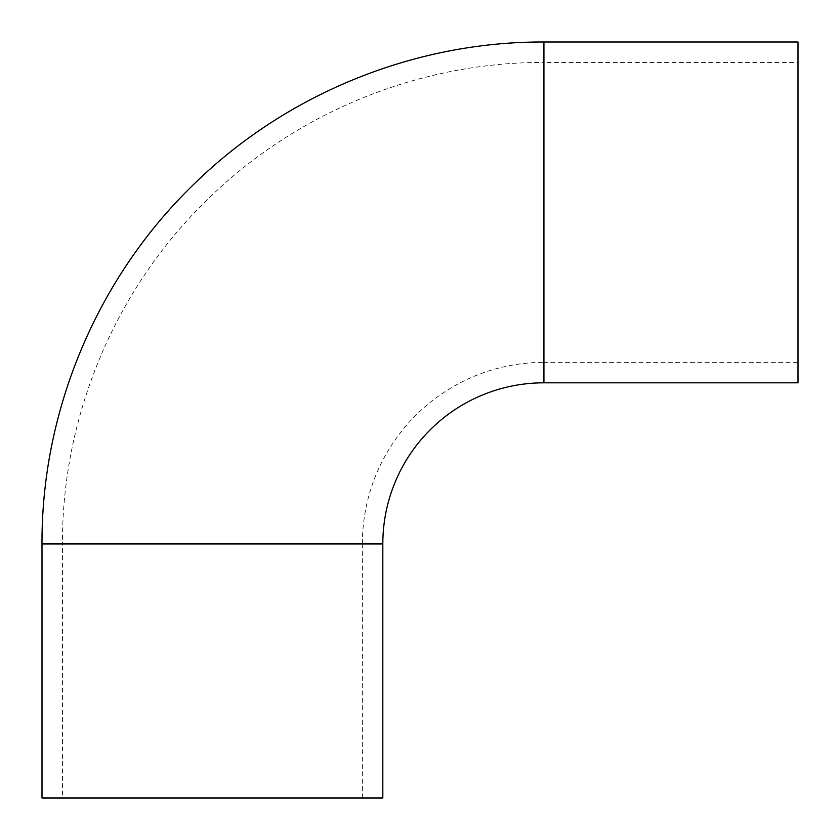 <?xml version="1.0" encoding="UTF-8"?>
<svg xmlns="http://www.w3.org/2000/svg" width="840" height="840" viewBox="0 0 840 840"><rect width="100%" height="100%" fill="white"/><g stroke="black" fill="none" stroke-linecap="round" stroke-linejoin="round"><path stroke-width="0.63" stroke-dasharray="4.2 3.15" d="M62.454 798L362.366 798L62.454 798L62.454 543.932L362.366 543.932A181.566 181.566 0 0 1 543.932 362.366L543.932 62.454L798 62.454L798 362.366L798 62.454M798 382.82L798 42M382.82 798L42 798M362.366 798L362.366 543.932L62.454 543.932C61.919 416.441 114.923 289.873 206.157 200.812C294.861 112.791 418.971 61.961 543.932 62.454L543.932 362.366L798 362.366M543.932 382.82L543.932 42M382.82 543.932L42 543.932"/><path stroke-width="1.26" d="M543.932 382.82L543.932 42L798 42L798 382.82L543.932 382.82A161.112 161.112 0 0 0 382.82 543.932L382.82 798L42 798L42 543.932L382.82 543.932M543.932 42C413.669 41.486 284.288 94.489 191.814 186.239C96.705 279.09 41.444 411.022 42 543.932"/></g></svg>
